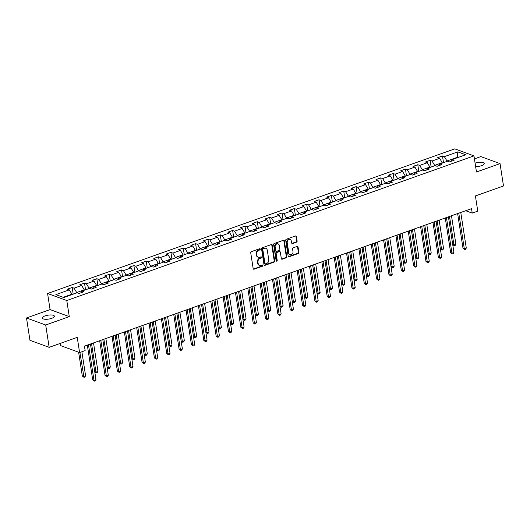 <?xml version="1.0" encoding="UTF-8"?>
<svg xmlns="http://www.w3.org/2000/svg" width="530" height="530" viewBox="0 0 530 530"><rect width="100%" height="100%" fill="white"/><g stroke="black" fill="none" stroke-linecap="round" stroke-linejoin="round"><path stroke-width="0.79" d="M260.263 249.14A0.656 0.537 110.1 0 0 259.62 248.716L251.372 251.651A0.941 0.768 110.1 0 0 250.73 252.803L253.174 268.597A0.941 0.768 110.1 0 0 254.089 269.2L262.337 266.272A0.656 0.537 110.1 0 0 262.151 265.04L261.078 265.417A3.001 2.451 110.1 0 1 259.614 265.431A3.001 2.451 110.1 0 1 258.163 263.496L257.958 262.178A3.001 2.451 110.1 0 1 260.005 258.488L261.078 258.11A0.656 0.537 110.1 0 0 260.886 256.878L259.819 257.255A3.001 2.451 110.1 0 1 258.349 257.269A3.001 2.451 110.1 0 1 256.898 255.334L256.692 254.016A3.001 2.451 110.1 0 1 258.746 250.326L259.813 249.948A0.656 0.537 110.1 0 0 260.263 249.14M258.349 257.269L257.832 257.083A3.001 2.451 110.1 0 1 256.381 255.142L256.175 253.824A3.001 2.451 110.1 0 1 258.223 250.133L259.296 249.756A0.656 0.537 110.1 0 0 259.654 248.709M253.393 269.048A0.941 0.768 110.1 0 0 253.565 269.008L261.82 266.08A0.656 0.537 110.1 0 0 262.178 265.033M259.614 265.431L259.09 265.238A3.001 2.451 110.1 0 1 257.64 263.304L257.441 261.986A3.001 2.451 110.1 0 1 259.488 258.296L260.555 257.918A0.656 0.537 110.1 0 0 260.912 256.871M475.629 166.632A6.122 1.981 -8.8 0 0 481.498 165.678A6.122 1.981 -8.8 0 0 484.221 163.525A6.122 1.981 -8.8 0 0 475.092 163.16M45.043 315.913A6.122 1.981 -8.8 0 0 42.314 318.066A6.122 1.981 -8.8 0 0 45.62 319.292A6.122 1.981 -8.8 0 0 51.682 318.344A6.122 1.981 -8.8 0 0 54.411 316.191A6.122 1.981 -8.8 0 0 51.105 314.959A6.122 1.981 -8.8 0 0 45.043 315.913M296.482 242.15A0.941 0.768 110.1 0 0 297.125 240.998L296.436 236.565A0.941 0.768 110.1 0 0 295.521 235.963L286.359 239.222A0.941 0.768 110.1 0 0 285.716 240.375L288.161 256.169A0.941 0.768 110.1 0 0 289.075 256.772L298.238 253.519A0.941 0.768 110.1 0 0 298.88 252.366L298.052 247.013A0.941 0.768 110.1 0 0 297.138 246.41L293.216 247.802A0.941 0.768 110.1 0 0 292.58 248.954L292.991 251.611A2.511 2.047 110.1 0 1 292.202 254.075A2.511 2.047 110.1 0 1 290.049 254.705A2.511 2.047 110.1 0 1 288.83 253.088L287.22 242.687A2.511 2.047 110.1 0 1 288.009 240.222A2.511 2.047 110.1 0 1 290.162 239.593A2.511 2.047 110.1 0 1 291.381 241.21L291.646 242.945A0.941 0.768 110.1 0 0 292.56 243.548L296.482 242.15L295.965 241.965A0.941 0.768 110.1 0 0 296.601 240.805L295.919 236.38A0.941 0.768 110.1 0 0 295.7 235.923M45.699 325.003L69.278 316.622L50.078 309.593L26.5 317.967L45.699 325.003L49.157 347.349L77.247 337.371L79.599 352.576L85.138 350.608L84.449 346.136L471.534 208.648L472.223 213.113L477.762 211.145L475.41 195.948L503.5 185.97L500.042 163.618L480.842 156.589L474.429 158.861M69.278 316.622L66.787 300.53L473.966 155.899L476.463 171.998L500.042 163.618M272.281 245.145A0.941 0.768 110.1 0 0 271.367 244.542L262.204 247.802A0.941 0.768 110.1 0 0 261.562 248.954L264.006 264.748A0.941 0.768 110.1 0 0 264.921 265.351L274.083 262.098A0.941 0.768 110.1 0 0 274.726 260.945L272.281 245.145L271.764 244.959A0.941 0.768 110.1 0 0 271.546 244.509M274.282 243.508L283.444 240.256A0.941 0.768 110.1 0 1 284.358 240.858L286.803 256.652A0.941 0.768 110.1 0 1 286.16 257.805L282.238 259.203A0.941 0.768 110.1 0 1 281.331 258.6L280.337 252.194A0.941 0.768 110.1 0 0 279.423 251.591L276.826 252.512A0.941 0.768 110.1 0 0 276.183 253.665L277.216 260.336A0.656 0.537 110.1 0 1 276.123 260.727L273.639 244.661A0.941 0.768 110.1 0 1 274.282 243.508M49.157 347.349L29.958 340.32L26.5 317.967M66.787 300.53L47.587 293.501L454.773 148.87L473.966 155.899M443.504 162.644L442.47 155.952L437.72 157.635L439.615 158.331L432.023 161.027L430.128 160.338L425.378 162.021L427.273 162.717L419.674 165.413L417.786 164.717L413.036 166.407L414.93 167.102L407.332 169.799L405.437 169.103L400.693 170.792L402.588 171.488L394.989 174.185L393.094 173.489L388.351 175.178L390.239 175.867L382.647 178.57L380.752 177.875L376.002 179.557L377.897 180.253L370.304 182.949L368.41 182.26L363.659 183.943L365.554 184.639L357.955 187.335L356.067 186.639L351.317 188.329L353.212 189.024L345.613 191.721L343.718 191.025L338.975 192.715L340.869 193.41L333.271 196.107L331.376 195.411L326.632 197.1L328.52 197.789L320.928 200.492L319.034 199.797L314.283 201.48L316.178 202.175L308.586 204.871L306.691 204.182L301.941 205.865L303.836 206.561L296.237 209.257L294.349 208.562L289.599 210.251L291.493 210.947L283.894 213.643L282 212.947L277.256 214.637L279.151 215.332L271.552 218.029L269.657 217.333L264.914 219.023L266.802 219.711L259.21 222.415L257.315 221.719L252.565 223.402L254.46 224.097L246.867 226.794L244.973 226.105L240.222 227.787L242.117 228.483L234.525 231.179L232.63 230.484L227.88 232.173L229.775 232.869L222.176 235.565L220.281 234.869L215.538 236.559L217.432 237.255L209.834 239.951L207.939 239.255L203.195 240.945L205.083 241.634L197.491 244.337L195.596 243.641L190.846 245.324L192.741 246.019L185.149 248.716L183.254 248.027L178.504 249.709L180.399 250.405L172.806 253.102L170.912 252.406L166.162 254.095L168.056 254.791L160.457 257.487L158.563 256.792L153.819 258.481L155.714 259.177L148.115 261.873L146.22 261.177L141.477 262.867L143.372 263.556L135.773 266.259L133.878 265.563L129.128 267.246L131.023 267.941L123.43 270.638L121.536 269.949L116.785 271.632L118.68 272.327L111.088 275.024L109.193 274.328L104.443 276.017L106.338 276.713L98.739 279.409L96.844 278.714L92.101 280.403L93.995 281.099L86.397 283.795L84.502 283.099L79.758 284.789L81.653 285.478L74.054 288.181L72.159 287.485L67.409 289.168L69.304 289.864L55.855 294.64L63.739 297.535L77.194 292.752L79.089 293.448L83.833 291.765L81.938 291.069L81.024 292.759M442.47 155.952L444.365 156.648L457.814 151.865L465.704 154.76L452.249 159.537L454.144 160.232L449.4 161.915L447.505 161.219L439.907 163.922L441.801 164.611L437.051 166.301L435.156 165.605L427.564 168.301L429.459 168.997L424.709 170.686L422.814 169.991L415.222 172.687L417.117 173.383L412.367 175.066L410.472 174.377L402.873 177.073L404.768 177.769L400.024 179.451L398.129 178.762L390.531 181.459L392.425 182.154L387.682 183.837L385.787 183.141L378.188 185.844L380.083 186.534L375.333 188.223L373.438 187.527L365.846 190.224L367.74 190.919L362.99 192.609L361.096 191.913L353.503 194.609L355.398 195.305L350.648 196.988L348.753 196.299L341.161 198.995L343.049 199.691L338.306 201.373L336.411 200.685L328.812 203.381L330.707 204.077L325.963 205.759L324.069 205.064L316.47 207.767L318.364 208.456L313.614 210.145L311.726 209.449L304.127 212.146L306.022 212.841L301.272 214.531L299.377 213.835L291.785 216.531L293.68 217.227L288.93 218.91L287.035 218.221L279.442 220.917L281.331 221.613L276.587 223.296L274.692 222.607L267.094 225.303L268.988 225.999L264.245 227.681L262.35 226.986L254.751 229.689L256.646 230.378L251.896 232.067L250.008 231.371L242.409 234.068L244.303 234.763L239.553 236.453L237.659 235.757L230.066 238.454L231.961 239.149L227.211 240.832L225.316 240.143L217.724 242.839L219.612 243.535L214.869 245.218L212.974 244.529L205.375 247.225L207.27 247.921L202.526 249.603L200.631 248.908L193.033 251.611L194.927 252.3L190.177 253.989L188.289 253.294L180.69 255.99L182.585 256.686L177.835 258.375L175.94 257.679L168.348 260.376L170.243 261.071L165.493 262.754L163.598 262.065L156.005 264.761L157.894 265.457L153.15 267.14L151.255 266.451L143.656 269.147L145.551 269.843L140.808 271.526L138.913 270.83L131.314 273.533L133.209 274.222L128.459 275.911L126.571 275.216L118.972 277.912L120.866 278.608L116.116 280.297L114.222 279.601L106.629 282.298L108.524 282.993L103.774 284.676L101.879 283.987L94.287 286.684L96.175 287.379L91.432 289.062L89.537 288.373L81.938 291.069M434.713 165.764L434.646 165.367L442.245 162.67L442.305 163.068M442.245 162.67L439.615 158.331M434.646 165.367L432.023 161.027M439.907 163.922L438.992 165.612M422.37 170.15L422.304 169.752L429.903 167.056L429.962 167.453M429.903 167.056L427.273 162.717M422.304 169.752L419.674 165.413M427.564 168.301L426.65 169.998M410.021 174.536L409.962 174.138L417.56 171.435L417.62 171.839M417.56 171.435L414.93 167.102M409.962 174.138L407.332 169.799M415.222 172.687L414.308 174.383M397.679 178.921L397.619 178.517L405.212 175.821L405.278 176.218M405.212 175.821L402.588 171.488M397.619 178.517L394.989 174.185M402.873 177.073L401.965 178.762M385.337 183.3L385.277 182.903L392.869 180.207L392.935 180.604M392.869 180.207L390.239 175.867M385.277 182.903L382.647 178.57M390.531 181.459L389.616 183.148M372.994 187.686L372.928 187.289L380.527 184.592L380.586 184.99M380.527 184.592L377.897 180.253M372.928 187.289L370.304 182.949M378.188 185.844L377.274 187.534M360.652 192.072L360.585 191.674L368.184 188.978L368.244 189.376M368.184 188.978L365.554 184.639M360.585 191.674L357.955 187.335M365.846 190.224L364.932 191.92M348.303 196.458L348.243 196.06L355.842 193.357L355.902 193.761M355.842 193.357L353.212 189.024M348.243 196.06L345.613 191.721M353.503 194.609L352.589 196.299M335.96 200.844L335.901 200.439L343.493 197.743L343.559 198.14M343.493 197.743L340.869 193.41M335.901 200.439L333.271 196.107M341.161 198.995L340.247 200.685M323.618 205.223L323.558 204.825L331.151 202.129L331.217 202.526M331.151 202.129L328.52 197.789M323.558 204.825L320.928 200.492M328.812 203.381L327.898 205.07M311.276 209.608L311.216 209.211L318.808 206.514L318.868 206.912M318.808 206.514L316.178 202.175M311.216 209.211L308.586 204.871M316.47 207.767L315.555 209.456M298.933 213.994L298.867 213.597L306.466 210.9L306.526 211.298M306.466 210.9L303.836 206.561M298.867 213.597L296.237 209.257M304.127 212.146L303.213 213.842M286.584 218.38L286.525 217.982L294.123 215.279L294.183 215.683M294.123 215.279L291.493 210.947M286.525 217.982L283.894 213.643M291.785 216.531L290.871 218.221M274.242 222.766L274.182 222.361L281.781 219.665L281.841 220.063M281.781 219.665L279.151 215.332M274.182 222.361L271.552 218.029M279.442 220.917L278.528 222.607M261.899 227.145L261.84 226.747L269.432 224.051L269.498 224.448M269.432 224.051L266.802 219.711M261.84 226.747L259.21 222.415M267.094 225.303L266.179 226.992M249.557 231.531L249.498 231.133L257.09 228.437L257.149 228.834M257.09 228.437L254.46 224.097M249.498 231.133L246.867 226.794M254.751 229.689L253.837 231.378M237.215 235.916L237.148 235.519L244.747 232.822L244.807 233.22M244.747 232.822L242.117 228.483M237.148 235.519L234.525 231.179M242.409 234.068L241.494 235.764M224.866 240.302L224.806 239.904L232.405 237.202L232.465 237.606M232.405 237.202L229.775 232.869M224.806 239.904L222.176 235.565M230.066 238.454L229.152 240.143M212.523 244.688L212.464 244.284L220.063 241.587L220.122 241.985M220.063 241.587L217.432 237.255M212.464 244.284L209.834 239.951M217.724 242.839L216.81 244.529M200.181 249.067L200.121 248.669L207.714 245.973L207.78 246.37M207.714 245.973L205.083 241.634M200.121 248.669L197.491 244.337M205.375 247.225L204.461 248.915M187.839 253.453L187.779 253.055L195.371 250.359L195.431 250.756M195.371 250.359L192.741 246.019M187.779 253.055L185.149 248.716M193.033 251.611L192.118 253.3M175.496 257.838L175.43 257.441L183.029 254.744L183.089 255.142M183.029 254.744L180.399 250.405M175.43 257.441L172.806 253.102M180.69 255.99L179.776 257.686M163.147 262.224L163.088 261.827L170.686 259.124L170.746 259.528M170.686 259.124L168.056 254.791M163.088 261.827L160.457 257.487M168.348 260.376L167.434 262.065M150.805 266.61L150.745 266.206L158.344 263.509L158.404 263.907M158.344 263.509L155.714 259.177M150.745 266.206L148.115 261.873M156.005 264.761L155.091 266.451M138.463 270.989L138.403 270.591L145.995 267.895L146.061 268.293M145.995 267.895L143.372 263.556M138.403 270.591L135.773 266.259M143.656 269.147L142.742 270.837M126.12 275.375L126.06 274.977L133.653 272.281L133.712 272.678M133.653 272.281L131.023 267.941M126.06 274.977L123.43 270.638M131.314 273.533L130.4 275.222M113.778 279.76L113.711 279.363L121.31 276.667L121.37 277.064M121.31 276.667L118.68 272.327M113.711 279.363L111.088 275.024M118.972 277.912L118.057 279.608M101.435 284.146L101.369 283.749L108.968 281.046L109.028 281.45M108.968 281.046L106.338 276.713M101.369 283.749L98.739 279.409M106.629 282.298L105.715 283.987M89.086 288.532L89.027 288.128L96.626 285.431L96.685 285.829M96.626 285.431L93.995 281.099M89.027 288.128L86.397 283.795M94.287 286.684L93.373 288.373M76.744 292.911L76.684 292.514L84.277 289.817L84.343 290.215M84.277 289.817L81.653 285.478M76.684 292.514L74.054 288.181M63.156 297.317L71.934 294.203L71.994 294.601M71.934 294.203L69.304 289.864M60.082 343.473L60.4 345.54L79.599 352.576M50.078 309.593L47.587 293.501M465.691 210.721L472.223 213.113M457.344 157.728L457.277 157.331L446.995 160.981L447.055 161.378M457.86 157.542L457.277 157.331L457.814 151.865M446.995 160.981L444.365 156.648M452.249 159.537L451.335 161.226M73.193 294.176L72.159 287.485M85.542 289.791L84.502 283.099M97.884 285.405L96.844 278.714M110.227 281.019L109.193 274.328M122.569 276.633L121.536 269.949M134.911 272.254L133.878 265.563M147.261 267.869L146.22 261.177M159.603 263.483L158.563 256.792M171.945 259.097L170.912 252.406M184.288 254.711L183.254 248.027M196.63 250.332L195.596 243.641M208.979 245.946L207.939 239.255M221.321 241.561L220.281 234.869M233.664 237.175L232.63 230.484M246.006 232.789L244.973 226.105M258.349 228.41L257.315 221.719M270.697 224.024L269.657 217.333M283.04 219.639L282 212.947M295.382 215.253L294.349 208.562M307.725 210.867L306.691 204.182M320.067 206.488L319.034 199.797M332.416 202.102L331.376 195.411M344.758 197.716L343.718 191.025M357.101 193.331L356.067 186.639M369.443 188.945L368.41 182.26M381.785 184.566L380.752 177.875M394.134 180.18L393.094 173.489M406.477 175.794L405.437 169.103M418.819 171.409L417.786 164.717M431.162 167.023L430.128 160.338M264.225 265.199A0.941 0.768 110.1 0 0 264.404 265.159L273.566 261.906A0.941 0.768 110.1 0 0 274.209 260.753L271.764 244.959M263.251 248.722A0.656 0.537 110.1 0 0 262.8 249.531L264.947 263.397A0.656 0.537 110.1 0 0 265.583 263.821L266.709 263.417A3.001 2.451 110.1 0 0 268.763 259.726L267.292 250.253A3.001 2.451 110.1 0 0 265.841 248.312A3.001 2.451 110.1 0 0 264.377 248.325L262.728 248.537A0.656 0.537 110.1 0 0 262.284 249.345L262.8 249.531M265.265 263.821L264.748 263.635A0.656 0.537 110.1 0 1 264.43 263.211L262.284 249.345M265.841 248.312L265.325 248.126A3.001 2.451 110.1 0 0 263.854 248.133L264.377 248.325M262.728 248.537L263.854 248.133M281.543 259.051A0.941 0.768 110.1 0 0 281.721 259.011L285.644 257.62A0.941 0.768 110.1 0 0 286.286 256.46L283.841 240.666A0.941 0.768 110.1 0 0 283.623 240.216M279.88 251.584L279.363 251.399A0.941 0.768 110.1 0 0 278.906 251.399L276.302 252.326A0.941 0.768 110.1 0 0 275.66 253.479L276.693 260.151L277.216 260.336M276.216 260.965A0.656 0.537 110.1 0 0 276.693 260.151M279.31 245.542A2.511 2.047 110.1 0 0 278.091 243.926A2.511 2.047 110.1 0 0 275.938 244.555A2.511 2.047 110.1 0 0 275.149 247.02L275.719 250.683A0.941 0.768 110.1 0 0 276.633 251.286L279.237 250.359A0.941 0.768 110.1 0 0 279.873 249.206L279.31 245.542M278.091 243.926L277.574 243.734A2.511 2.047 110.1 0 0 275.415 244.363A2.511 2.047 110.1 0 0 274.633 246.828L275.149 247.02M276.176 251.286L275.653 251.101A0.941 0.768 110.1 0 1 275.202 250.491L274.633 246.828M291.864 243.396A0.941 0.768 110.1 0 0 292.043 243.356L295.965 241.965M290.162 239.593L289.645 239.401A2.511 2.047 110.1 0 0 287.485 240.03A2.511 2.047 110.1 0 0 286.703 242.495L287.22 242.687M290.049 254.705L289.526 254.513A2.511 2.047 110.1 0 1 288.313 252.896L286.703 242.495M288.38 256.619A0.941 0.768 110.1 0 0 288.558 256.58L297.721 253.327A0.941 0.768 110.1 0 0 298.363 252.174L297.535 246.821A0.941 0.768 110.1 0 0 297.317 246.37M78.632 352.218L82.322 376.048L83.621 376.519L85.595 375.816L81.872 351.768M79.897 352.47L84.005 377.327L82.322 376.048M85.595 375.816L84.793 377.049L84.005 377.327M87.324 345.116L92.697 379.851L93.995 380.321L88.483 344.705M95.976 379.619L95.175 380.851L94.38 381.13L93.995 380.321L95.976 379.619L90.458 343.996M94.38 381.13L92.697 379.851M91.551 343.612L95.963 372.139L97.944 371.431L93.525 342.91M94.744 371.689L95.963 372.139L96.347 372.948L94.757 371.749M97.944 371.431L97.136 372.663L96.347 372.948M103.893 339.226L108.305 367.754L110.286 367.051L105.868 338.524M107.093 367.303L108.305 367.754L108.69 368.562L107.1 367.363M110.286 367.051L109.485 368.277L108.69 368.562M99.666 340.73L105.046 375.465L106.338 375.936L100.826 340.32M108.319 375.233L107.517 376.466L106.722 376.75L106.338 375.936L108.319 375.233L102.807 339.617M106.722 376.75L105.046 375.465M112.009 336.345L117.388 371.079L118.687 371.557L113.168 335.934M120.661 370.854L119.859 372.08L119.071 372.365L118.687 371.557L120.661 370.854L115.149 335.232M119.071 372.365L117.388 371.079M116.236 334.847L120.648 363.368L122.629 362.666L118.21 334.145M119.435 362.924L120.648 363.368L121.032 364.176L119.442 362.977M122.629 362.666L121.827 363.898L121.032 364.176M128.578 330.462L132.997 358.982L134.971 358.28L130.559 329.759M131.778 358.538L132.997 358.982L133.381 359.791L131.784 358.591M134.971 358.28L134.169 359.512L133.381 359.791M140.92 326.076L145.339 354.596L147.314 353.894L142.901 325.374M144.12 354.153L145.339 354.596L145.724 355.405L144.133 354.206M147.314 353.894L146.512 355.126L145.724 355.405M124.351 331.959L129.731 366.694L131.029 367.171L125.511 331.548M133.004 366.468L132.202 367.701L131.413 367.979L131.029 367.171L133.004 366.468L127.491 330.846M131.413 367.979L129.731 366.694M136.7 327.58L142.073 362.308L143.372 362.785L137.86 327.162M145.352 362.083L144.544 363.315L143.756 363.593L143.372 362.785L145.352 362.083L139.834 326.46M143.756 363.593L142.073 362.308M149.043 323.194L154.416 357.929L155.714 358.399L150.202 322.783M157.695 357.697L156.893 358.929L156.098 359.208L155.714 358.399L157.695 357.697L152.176 322.074M156.098 359.208L154.416 357.929M153.263 321.69L157.682 350.217L159.662 349.508L155.244 320.988M156.463 349.767L157.682 350.217L158.066 351.026L156.476 349.826M159.662 349.508L158.854 350.741L158.066 351.026M161.385 318.808L166.764 353.543L168.056 354.014L162.544 318.397M170.037 353.311L169.236 354.543L168.441 354.828L168.056 354.014L170.037 353.311L164.525 317.695M168.441 354.828L166.764 353.543M165.612 317.304L170.024 345.832L172.005 345.129L167.586 316.602M168.812 345.381L170.024 345.832L170.408 346.64L168.818 345.441M172.005 345.129L171.203 346.355L170.408 346.64M173.727 314.423L179.107 349.157L180.405 349.634L174.887 314.012M182.38 348.932L181.578 350.158L180.79 350.443L180.405 349.634L182.38 348.932L176.868 313.31M180.79 350.443L179.107 349.157M177.954 312.925L182.366 341.446L184.347 340.744L179.928 312.223M181.154 341.002L182.366 341.446L182.751 342.254L181.161 341.055M184.347 340.744L183.546 341.976L182.751 342.254M186.07 310.037L191.449 344.772L192.748 345.249L187.229 309.626M194.722 344.546L193.92 345.779L193.132 346.057L192.748 345.249L194.722 344.546L189.21 308.924M193.132 346.057L191.449 344.772M190.297 308.54L194.715 337.06L196.69 336.358L192.277 307.837M193.496 336.616L194.715 337.06L195.1 337.868L193.503 336.669M196.69 336.358L195.888 337.59L195.1 337.868M198.419 305.658L203.792 340.386L205.09 340.863L199.578 305.24M207.071 340.161L206.263 341.393L205.474 341.671L205.09 340.863L207.071 340.161L201.552 304.538M205.474 341.671L203.792 340.386M202.639 304.154L207.058 332.674L209.032 331.972L204.62 303.452M205.839 332.231L207.058 332.674L207.442 333.483L205.852 332.284M209.032 331.972L208.23 333.204L207.442 333.483M210.761 301.272L216.134 336.007L217.432 336.477L211.921 300.861M219.413 335.775L218.612 337.007L217.817 337.285L217.432 336.477L219.413 335.775L213.895 300.152M217.817 337.285L216.134 336.007M214.981 299.768L219.4 328.295L221.381 327.586L216.962 299.066M218.181 327.845L219.4 328.295L219.784 329.103L218.194 327.904M221.381 327.586L220.573 328.819L219.784 329.103M223.103 296.886L228.483 331.621L229.775 332.091L224.263 296.475M231.756 331.389L230.954 332.621L230.159 332.906L229.775 332.091L231.756 331.389L226.244 295.773M230.159 332.906L228.483 331.621M227.33 295.382L231.743 323.909L233.723 323.207L229.304 294.68M230.53 323.459L231.743 323.909L232.127 324.718L230.537 323.519M233.723 323.207L232.922 324.433L232.127 324.718M235.446 292.5L240.825 327.235L242.124 327.712L236.605 292.09M244.098 327.01L243.297 328.236L242.508 328.52L242.124 327.712L244.098 327.01L238.586 291.387M242.508 328.52L240.825 327.235M239.673 291.003L244.085 319.524L246.066 318.822L241.647 290.301M242.873 319.08L244.085 319.524L244.469 320.332L242.879 319.133M246.066 318.822L245.264 320.054L244.469 320.332M247.788 288.115L253.168 322.849L254.466 323.327L248.948 287.704M256.44 322.624L255.639 323.856L254.85 324.135L254.466 323.327L256.44 322.624L250.928 287.002M254.85 324.135L253.168 322.849M252.015 286.617L256.434 315.138L258.408 314.436L253.996 285.915M255.215 314.694L256.434 315.138L256.818 315.946L255.221 314.747M258.408 314.436L257.606 315.668L256.818 315.946M260.131 283.735L265.51 318.464L266.809 318.941L261.297 283.318M268.79 318.238L267.981 319.471L267.193 319.749L266.809 318.941L268.79 318.238L263.271 282.616M267.193 319.749L265.51 318.464M264.357 282.232L268.776 310.752L270.75 310.05L266.338 281.529M267.557 310.308L268.776 310.752L269.16 311.56L267.564 310.361M270.75 310.05L269.949 311.282L269.16 311.56M272.48 279.35L277.852 314.085L279.151 314.555L273.639 278.939M281.132 313.853L280.33 315.085L279.535 315.363L279.151 314.555L281.132 313.853L275.613 278.23M279.535 315.363L277.852 314.085M276.7 277.846L281.119 306.373L283.099 305.664L278.681 277.144M279.9 305.923L281.119 306.373L281.503 307.181L279.913 305.982M283.099 305.664L282.291 306.897L281.503 307.181M284.822 274.964L290.202 309.699L291.493 310.169L285.981 274.553M293.474 309.467L292.673 310.699L291.878 310.984L291.493 310.169L293.474 309.467L287.962 273.851M291.878 310.984L290.202 309.699M289.049 273.46L293.461 301.987L295.442 301.285L291.023 272.758M292.249 301.537L293.461 301.987L293.845 302.796L292.255 301.596M295.442 301.285L294.64 302.511L293.845 302.796M297.164 270.578L302.544 305.313L303.842 305.79L298.324 270.168M305.817 305.088L305.015 306.313L304.227 306.598L303.842 305.79L305.817 305.088L300.305 269.465M304.227 306.598L302.544 305.313M301.391 269.081L305.803 297.602L307.784 296.899L303.365 268.379M304.591 297.158L305.803 297.602L306.188 298.41L304.598 297.211M307.784 296.899L306.983 298.132L306.188 298.41M309.507 266.192L314.886 300.927L316.185 301.404L310.666 265.782M318.159 300.702L317.357 301.934L316.569 302.213L316.185 301.404L318.159 300.702L312.647 265.079M316.569 302.213L314.886 300.927M313.733 264.695L318.152 293.216L320.127 292.514L315.714 263.993M316.933 292.772L318.152 293.216L318.537 294.024L316.94 292.825M320.127 292.514L319.325 293.746L318.537 294.024M321.849 261.813L327.229 296.542L328.527 297.019L323.015 261.396M330.501 296.316L329.7 297.549L328.911 297.827L328.527 297.019L330.501 296.316L324.989 260.694M328.911 297.827L327.229 296.542M326.076 260.31L330.495 288.83L332.469 288.128L328.057 259.607M329.276 288.386L330.495 288.83L330.879 289.638L329.282 288.439M332.469 288.128L331.667 289.36L330.879 289.638M334.198 257.428L339.571 292.162L340.869 292.633L335.357 257.017M342.85 291.931L342.049 293.163L341.254 293.441L340.869 292.633L342.85 291.931L337.332 256.308M341.254 293.441L339.571 292.162M338.418 255.924L342.837 284.451L344.818 283.742L340.399 255.221M341.618 284L342.837 284.451L343.221 285.259L341.631 284.06M344.818 283.742L344.01 284.974L343.221 285.259M346.541 253.042L351.913 287.777L353.212 288.247L347.7 252.631M355.193 287.545L354.391 288.777L353.596 289.062L353.212 288.247L355.193 287.545L349.681 251.929M353.596 289.062L351.913 287.777M350.767 251.538L355.18 280.065L357.16 279.363L352.742 250.836M353.967 279.615L355.18 280.065L355.564 280.873L353.974 279.674M357.16 279.363L356.359 280.589L355.564 280.873M358.883 248.656L364.262 283.391L365.554 283.868L360.042 248.245M367.535 283.166L366.733 284.391L365.938 284.676L365.554 283.868L367.535 283.166L362.023 247.543M365.938 284.676L364.262 283.391M363.11 247.159L367.522 275.68L369.503 274.977L365.084 246.457M366.309 275.236L367.522 275.68L367.906 276.488L366.316 275.289M369.503 274.977L368.701 276.209L367.906 276.488M371.225 244.27L376.605 279.005L377.903 279.482L372.385 243.86M379.877 278.78L379.076 280.012L378.287 280.29L377.903 279.482L379.877 278.78L374.365 243.157M378.287 280.29L376.605 279.005M375.452 242.773L379.871 271.294L381.845 270.591L377.433 242.071M378.652 270.85L379.871 271.294L380.255 272.102L378.658 270.903M381.845 270.591L381.043 271.824L380.255 272.102M383.568 239.891L388.947 274.619L390.246 275.096L384.734 239.474M392.22 274.394L391.418 275.627L390.63 275.905L390.246 275.096L392.22 274.394L386.708 238.772M390.63 275.905L388.947 274.619M387.794 238.387L392.213 266.908L394.188 266.206L389.775 237.685M390.994 266.464L392.213 266.908L392.598 267.716L391.001 266.517M394.188 266.206L393.386 267.438L392.598 267.716M395.917 235.506L401.29 270.24L402.588 270.711L397.076 235.095M404.569 270.008L403.767 271.241L402.972 271.519L402.588 270.711L404.569 270.008L399.05 234.386M402.972 271.519L401.29 270.24M400.137 234.002L404.556 262.529L406.53 261.82L402.118 233.299M403.337 262.078L404.556 262.529L404.94 263.337L403.35 262.138M406.53 261.82L405.728 263.052L404.94 263.337M408.259 231.12L413.632 265.855L414.93 266.325L409.418 230.709M416.911 265.623L416.11 266.855L415.315 267.14L414.93 266.325L416.911 265.623L411.393 230.007M415.315 267.14L413.632 265.855M412.486 229.616L416.898 258.143L418.879 257.441L414.46 228.914M415.686 257.693L416.898 258.143L417.282 258.951L415.692 257.752M418.879 257.441L418.077 258.666L417.282 258.951M420.601 226.734L425.981 261.469L427.273 261.946L421.761 226.323M429.254 261.244L428.452 262.469L427.657 262.754L427.273 261.946L429.254 261.244L423.742 225.621M427.657 262.754L425.981 261.469M424.828 225.237L429.24 253.757L431.221 253.055L426.802 224.535M428.028 253.314L429.24 253.757L429.625 254.566L428.035 253.367M431.221 253.055L430.42 254.287L429.625 254.566M432.944 222.348L438.323 257.083L439.622 257.56L434.103 221.938M441.596 256.858L440.794 258.09L440.006 258.368L439.622 257.56L441.596 256.858L436.084 221.235M440.006 258.368L438.323 257.083M437.171 220.851L441.583 249.372L443.564 248.669L439.151 220.149M440.37 248.928L441.583 249.372L441.967 250.18L440.377 248.981M443.564 248.669L442.762 249.902L441.967 250.18M445.286 217.969L450.666 252.697L451.964 253.174L446.445 217.552M453.938 252.472L453.137 253.704L452.348 253.983L451.964 253.174L453.938 252.472L448.426 216.849M452.348 253.983L450.666 252.697M449.513 216.465L453.932 244.986L455.906 244.284L451.494 215.763M452.713 244.542L453.932 244.986L454.316 245.794L452.719 244.595M455.906 244.284L455.104 245.516L454.316 245.794M457.635 213.583L463.008 248.318L464.307 248.789L458.794 213.173M466.287 248.086L465.479 249.319L464.691 249.597L464.307 248.789L466.287 248.086L460.769 212.464M464.691 249.597L463.008 248.318M258.223 250.133L258.746 250.326M256.175 253.824L256.692 254.016M256.381 255.142L256.898 255.334M260.555 257.918L261.078 258.11M259.488 258.296L260.005 258.488M257.441 261.986L257.958 262.178M257.64 263.304L258.163 263.496M261.82 266.08L262.337 266.272M253.565 269.008L254.089 269.2M259.296 249.756L259.813 249.948M274.209 260.753L274.726 260.945M273.566 261.906L274.083 262.098M264.404 265.159L264.921 265.351M264.43 263.211L264.947 263.397M283.841 240.666L284.358 240.858M286.286 256.46L286.803 256.652M285.644 257.62L286.16 257.805M281.721 259.011L282.238 259.203M278.906 251.399L279.423 251.591M276.302 252.326L276.826 252.512M275.66 253.479L276.183 253.665M275.202 250.491L275.719 250.683M292.043 243.356L292.56 243.548M288.313 252.896L288.83 253.088M297.535 246.821L298.052 247.013M298.363 252.174L298.88 252.366M297.721 253.327L298.238 253.519M288.558 256.58L289.075 256.772M295.919 236.38L296.436 236.565M296.601 240.805L297.125 240.998"/></g></svg>

